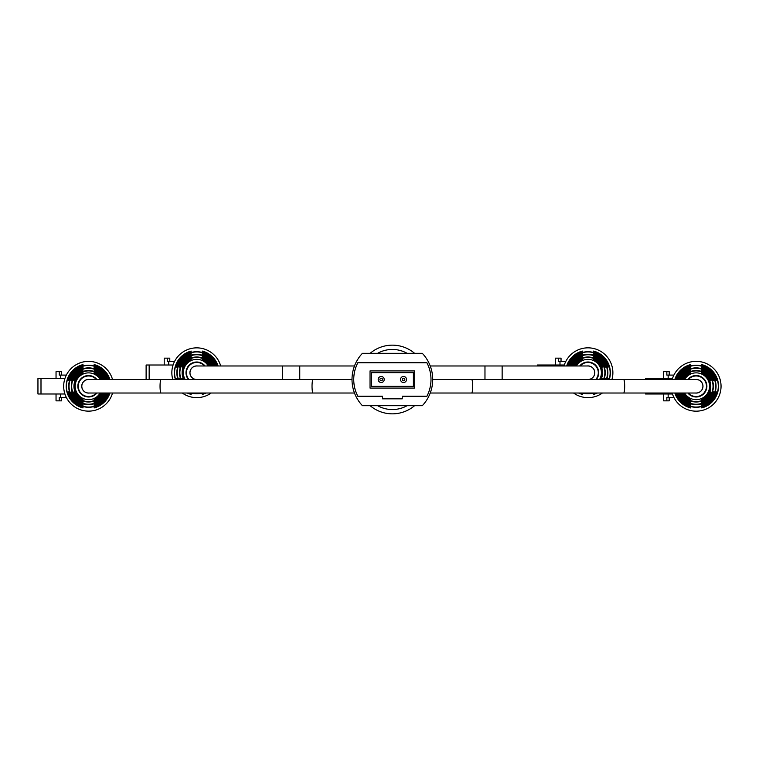 <?xml version="1.0" encoding="UTF-8"?>
<svg xmlns="http://www.w3.org/2000/svg" width="759" height="759" viewBox="0 0 759 759"><rect width="100%" height="100%" fill="white"/><g stroke="black" fill="none" stroke-linecap="round" stroke-linejoin="round"><path stroke-width="1.14" d="M370.145 405.685A34.335 34.335 0 0 0 414.585 405.685M414.585 353.314A34.335 34.335 0 0 0 370.145 353.314A34.335 34.335 0 0 1 414.585 353.314M430.239 393.02L471.652 393.02A6.755 1.053 90 0 0 472.696 386.255A6.755 1.053 90 0 0 471.652 379.5L696.155 379.5A6.755 6.755 0 0 1 702.91 386.255A6.755 6.755 0 0 1 696.155 393.02A6.755 6.755 0 0 0 702.91 386.255M352.015 379.5L313.078 379.5A6.755 1.053 -90 0 0 312.034 386.255A6.755 1.053 -90 0 0 313.078 393.02L88.575 393.02A6.755 6.755 0 0 1 81.811 386.255A6.755 6.755 0 0 1 88.575 379.5A6.755 6.755 0 0 0 81.811 386.255M484.973 379.5L484.973 365.98L587.988 365.98A6.755 6.755 0 0 1 594.743 372.745A6.755 6.755 0 0 1 587.988 379.5A6.755 6.755 0 0 0 594.743 372.745M196.742 379.5A6.755 6.755 0 0 1 189.978 372.745A6.755 6.755 0 0 1 196.742 365.98A6.755 6.755 0 0 0 189.978 372.745M381.208 376.492A3.008 3.008 0 0 1 384.206 379.5A3.008 3.008 0 0 1 381.208 382.508A3.008 3.008 0 0 1 378.2 379.5A3.008 3.008 0 0 1 381.208 376.492A3.008 3.008 0 0 0 378.2 379.5A3.008 3.008 0 0 0 381.208 382.508M403.522 376.492A3.008 3.008 0 0 1 406.53 379.5A3.008 3.008 0 0 1 403.522 382.508A3.008 3.008 0 0 1 400.524 379.5A3.008 3.008 0 0 1 403.522 376.492A3.008 3.008 0 0 0 400.524 379.5A3.008 3.008 0 0 0 403.522 382.508M413.399 386.369L413.399 372.631L371.331 372.631L371.331 386.369L413.399 386.369M362.423 353.314A38.13 38.13 0 0 0 362.423 405.685L422.298 405.685A38.13 38.13 0 0 0 422.298 353.314L362.423 353.314M357.812 396.236L382.489 396.236L382.489 398.817L402.232 398.817L402.232 396.236L426.919 396.236A36.413 36.413 0 0 0 426.919 362.764L357.812 362.764A36.413 36.413 0 0 0 357.812 396.236M414.689 388.086L414.689 370.914L370.041 370.914L370.041 388.086L414.689 388.086M89.467 393.02A6.822 6.822 0 0 1 81.754 386.255A6.822 6.822 0 0 1 89.467 379.5M96.346 393.02A10.303 10.303 0 0 1 78.272 386.255A10.303 10.303 0 0 1 96.346 379.5M56.043 378.532L56.043 371.663L59.268 371.663L59.268 375.098L60.578 375.098L60.578 378.532M56.043 393.987L56.043 400.856L59.268 400.856L59.268 397.422L66.318 397.422M60.578 393.987L60.578 397.422M60.578 375.098L66.318 375.098M61.621 397.422L61.621 400.856L59.268 400.856M59.268 371.663L61.621 371.663L61.621 375.098M40.995 393.987L40.995 378.532L37.95 378.532L37.95 393.987L64.904 393.987M40.995 378.532L64.904 378.532M112.531 379.5A24.895 24.895 0 0 0 63.68 386.255A24.895 24.895 0 0 0 112.531 393.02M96.905 379.5A10.73 10.73 0 0 0 77.845 386.255A10.73 10.73 0 0 0 96.905 393.02M94.154 400.989L94.154 402.593A17.267 17.267 0 0 0 104.457 393.02M104.457 379.5A17.267 17.267 0 0 0 94.154 369.918L94.154 370.335A16.869 16.869 0 0 1 104.03 379.5M94.154 402.593L94.154 402.185A16.869 16.869 0 0 0 104.03 393.02M94.154 406.53L94.154 407.925A22.372 22.372 0 0 0 109.903 393.02M109.903 379.5A22.372 22.372 0 0 0 94.154 364.595L94.154 364.832A22.144 22.144 0 0 1 109.666 379.5M94.154 407.925L94.154 407.687A22.144 22.144 0 0 0 109.666 393.02M106.877 393.02A19.506 19.506 0 0 1 94.154 404.955L94.154 405.363A19.905 19.905 0 0 0 107.294 393.02M107.294 379.5A19.905 19.905 0 0 0 94.154 367.157L94.154 367.565A19.506 19.506 0 0 1 106.877 379.5M94.154 398.437L94.154 399.784A14.63 14.63 0 0 0 101.545 393.02M101.545 379.5A14.63 14.63 0 0 0 94.154 372.735L94.154 373.162A14.231 14.231 0 0 1 101.099 379.5M94.154 399.784L94.154 399.357A14.231 14.231 0 0 0 101.099 393.02M100.131 393.02A13.396 13.396 0 0 1 75.179 386.255A13.396 13.396 0 0 1 100.131 379.5M102.797 393.02A15.749 15.749 0 0 1 73.879 391.929L74.297 391.929A15.36 15.36 0 0 0 102.361 393.02M105.672 393.02A18.387 18.387 0 0 1 71.08 391.929L71.498 391.929A17.998 17.998 0 0 0 105.245 393.02M108.48 393.02A21.024 21.024 0 0 1 68.329 391.929L68.557 391.929A20.797 20.797 0 0 0 108.243 393.02M108.243 379.5A20.797 20.797 0 0 0 68.557 380.591L68.329 380.591A21.024 21.024 0 0 1 108.48 379.5M105.245 379.5A17.998 17.998 0 0 0 71.498 380.591L71.08 380.591A18.387 18.387 0 0 1 105.672 379.5M102.361 379.5A15.36 15.36 0 0 0 74.297 380.591L73.879 380.591A15.749 15.749 0 0 1 102.797 379.5M82.997 364.595A22.372 22.372 0 0 0 82.997 407.925L82.997 407.687A22.144 22.144 0 0 1 82.997 364.832L82.997 364.832M82.997 367.157A19.905 19.905 0 0 0 82.997 405.363L82.997 404.955A19.506 19.506 0 0 1 82.997 367.565L82.997 367.157M82.997 369.918A17.267 17.267 0 0 0 82.997 402.593L82.997 402.185A16.869 16.869 0 0 1 82.997 370.335L82.997 370.202M82.997 372.735A14.63 14.63 0 0 0 82.997 399.784L82.997 399.357A14.231 14.231 0 0 1 82.997 373.162L82.997 373.162M82.997 406.53L82.997 407.687M82.997 403.779L82.997 404.955M195.85 379.5A6.822 6.822 0 0 1 189.921 372.745A6.822 6.822 0 0 1 197.634 365.98M188.972 379.5A10.303 10.303 0 0 1 193.137 363.096A10.303 10.303 0 0 1 204.513 365.98M164.21 365.013L164.21 358.144L167.435 358.144L167.435 361.578L168.745 361.578L168.745 365.013M168.745 361.578L174.485 361.578M167.435 358.144L169.788 358.144L169.788 361.578M146.117 379.5L146.117 365.013L149.162 365.013L149.162 379.5M149.162 365.013L173.071 365.013M220.698 365.98A24.895 24.895 0 0 0 171.847 372.745A24.895 24.895 0 0 0 172.777 379.5M205.072 365.98A10.73 10.73 0 0 0 187.056 368.124A10.73 10.73 0 0 0 188.403 379.5M212.624 365.98A17.267 17.267 0 0 0 202.321 356.407L202.321 356.815A16.869 16.869 0 0 1 212.197 365.98M202.321 393.02L202.321 394.405A22.372 22.372 0 0 0 206.182 393.02M218.07 365.98A22.372 22.372 0 0 0 202.321 351.075L202.321 351.313A22.144 22.144 0 0 1 217.833 365.98M202.321 394.405L202.321 394.168A22.144 22.144 0 0 0 205.642 393.02M215.461 365.98A19.905 19.905 0 0 0 202.321 353.637L202.321 354.045A19.506 19.506 0 0 1 215.044 365.98M209.712 365.98A14.63 14.63 0 0 0 202.321 359.216L202.321 359.643A14.231 14.231 0 0 1 209.266 365.98M185.177 379.5A13.396 13.396 0 0 1 196.742 359.349A13.396 13.396 0 0 1 208.298 365.98M192.122 393.02A20.797 20.797 0 0 0 201.363 393.02M202.292 393.02A21.024 21.024 0 0 1 191.192 393.02L191.164 394.168A22.144 22.144 0 0 1 187.843 393.02M182.302 393.02A24.895 24.895 0 0 0 211.182 393.02M216.41 365.98A20.797 20.797 0 0 0 176.733 367.071L176.496 367.071A21.024 21.024 0 0 1 216.647 365.98M213.421 365.98A17.998 17.998 0 0 0 179.665 367.071L179.247 367.071A18.387 18.387 0 0 1 213.839 365.98M210.528 365.98A15.36 15.36 0 0 0 182.473 367.071L182.046 367.071A15.749 15.749 0 0 1 210.964 365.98M176.838 379.5A21.024 21.024 0 0 1 176.496 378.409L176.733 378.409A20.797 20.797 0 0 0 177.075 379.5M179.646 379.5A18.387 18.387 0 0 1 179.247 378.409L179.665 378.409A17.998 17.998 0 0 0 180.063 379.5M182.521 379.5A15.749 15.749 0 0 1 182.046 378.409L182.473 378.409A15.36 15.36 0 0 0 182.957 379.5M175.652 379.5A22.144 22.144 0 0 1 191.164 351.313L191.164 351.075A22.372 22.372 0 0 0 175.414 379.5M187.293 393.02A22.372 22.372 0 0 0 191.164 394.405L191.164 394.168M178.441 379.5A19.506 19.506 0 0 1 191.164 354.045L191.164 353.637A19.905 19.905 0 0 0 178.023 379.5M181.287 379.5A16.869 16.869 0 0 1 191.164 356.815L191.164 356.407A17.267 17.267 0 0 0 180.86 379.5M184.219 379.5A14.231 14.231 0 0 1 191.164 359.643L191.164 359.216A14.63 14.63 0 0 0 183.773 379.5M587.096 365.98A6.822 6.822 0 0 1 594.809 372.745A6.822 6.822 0 0 1 588.88 379.5M580.218 365.98A10.303 10.303 0 0 1 598.291 372.745A10.303 10.303 0 0 1 595.758 379.5M555.455 365.013L555.455 358.144L558.681 358.144L558.681 361.578L559.99 361.578L559.99 365.013M559.99 361.578L565.73 361.578M558.681 358.144L561.034 358.144L561.034 361.578M537.363 365.98L537.363 365.013L540.408 365.013L540.408 365.98M540.408 365.013L564.316 365.013M611.944 379.5A24.895 24.895 0 0 0 587.988 347.84A24.895 24.895 0 0 0 564.022 365.98M596.318 379.5A10.73 10.73 0 0 0 587.988 362.005A10.73 10.73 0 0 0 579.648 365.98M603.87 379.5A17.267 17.267 0 0 0 593.566 356.407L593.566 356.815A16.869 16.869 0 0 1 603.443 379.5M593.566 393.02L593.566 394.405A22.372 22.372 0 0 0 597.428 393.02M609.316 379.5A22.372 22.372 0 0 0 593.566 351.075L593.566 351.313A22.144 22.144 0 0 1 609.079 379.5M593.566 394.405L593.566 394.168A22.144 22.144 0 0 0 596.887 393.02M606.707 379.5A19.905 19.905 0 0 0 593.566 353.637L593.566 354.045A19.506 19.506 0 0 1 606.289 379.5M600.957 379.5A14.63 14.63 0 0 0 593.566 359.216L593.566 359.643A14.231 14.231 0 0 1 600.511 379.5M576.423 365.98A13.396 13.396 0 0 1 599.601 366.075A13.396 13.396 0 0 1 599.544 379.5M601.773 379.5A15.36 15.36 0 0 0 602.257 378.409L602.684 378.409A15.749 15.749 0 0 1 602.21 379.5M604.667 379.5A17.998 17.998 0 0 0 605.065 378.409L605.483 378.409A18.387 18.387 0 0 1 605.084 379.5M583.367 393.02A20.797 20.797 0 0 0 592.608 393.02M607.655 379.5A20.797 20.797 0 0 0 607.997 378.409L608.234 378.409A21.024 21.024 0 0 1 607.893 379.5M593.538 393.02A21.024 21.024 0 0 1 582.438 393.02M573.548 393.02A24.895 24.895 0 0 0 602.428 393.02M568.083 365.98A21.024 21.024 0 0 1 608.234 367.071L607.997 367.071A20.797 20.797 0 0 0 568.32 365.98M570.891 365.98A18.387 18.387 0 0 1 605.483 367.071L605.065 367.071A17.998 17.998 0 0 0 571.309 365.98M573.766 365.98A15.749 15.749 0 0 1 602.684 367.071L602.257 367.071A15.36 15.36 0 0 0 574.202 365.98M566.897 365.98A22.144 22.144 0 0 1 582.409 351.313L582.409 351.075A22.372 22.372 0 0 0 566.66 365.98M578.538 393.02A22.372 22.372 0 0 0 582.409 394.405L582.409 394.168A22.144 22.144 0 0 1 579.089 393.02M569.686 365.98A19.506 19.506 0 0 1 582.409 354.045L582.409 353.637A19.905 19.905 0 0 0 569.269 365.98M572.533 365.98A16.869 16.869 0 0 1 582.409 356.815L582.409 356.407A17.267 17.267 0 0 0 572.106 365.98M575.464 365.98A14.231 14.231 0 0 1 582.409 359.643L582.409 359.216A14.63 14.63 0 0 0 575.018 365.98M582.409 393.02L582.409 394.168M695.263 379.5A6.822 6.822 0 0 1 702.976 386.255A6.822 6.822 0 0 1 695.263 393.02M688.385 379.5A10.303 10.303 0 0 1 706.458 386.255A10.303 10.303 0 0 1 688.385 393.02M663.622 378.532L663.622 371.663L666.848 371.663L666.848 375.098L668.157 375.098L668.157 378.532M663.622 393.987L663.622 400.856L666.848 400.856L666.848 397.422L673.897 397.422M668.157 393.987L668.157 397.422M668.157 375.098L673.897 375.098M669.201 397.422L669.201 400.856L666.848 400.856M666.848 371.663L669.201 371.663L669.201 375.098M645.529 393.02L645.529 393.987L672.483 393.987M645.529 379.5L645.529 378.532L648.575 378.532L648.575 379.5M648.575 393.02L648.575 393.987M648.575 378.532L672.483 378.532M672.189 393.02A24.895 24.895 0 0 0 721.05 386.255A24.895 24.895 0 0 0 672.189 379.5M687.825 393.02A10.73 10.73 0 0 0 706.885 386.255A10.73 10.73 0 0 0 687.825 379.5M701.733 402.593A17.267 17.267 0 0 0 701.733 369.918L701.733 370.335A16.869 16.869 0 0 1 701.733 402.185L701.733 400.989M701.733 407.925A22.372 22.372 0 0 0 701.733 364.595L701.733 364.832A22.144 22.144 0 0 1 701.733 407.687L701.733 406.53M701.733 405.363A19.905 19.905 0 0 0 701.733 367.157L701.733 367.565A19.506 19.506 0 0 1 701.733 404.955L701.733 405.363M701.733 399.784A14.63 14.63 0 0 0 701.733 372.735L701.733 373.162A14.231 14.231 0 0 1 701.733 399.357L701.733 398.437M684.59 379.5A13.396 13.396 0 0 1 709.551 386.255A13.396 13.396 0 0 1 684.59 393.02M682.369 393.02A15.36 15.36 0 0 0 710.424 391.929L710.851 391.929A15.749 15.749 0 0 1 681.933 393.02M679.476 393.02A17.998 17.998 0 0 0 713.232 391.929L713.65 391.929A18.387 18.387 0 0 1 679.058 393.02M676.487 393.02A20.797 20.797 0 0 0 716.164 391.929L716.401 391.929A21.024 21.024 0 0 1 676.25 393.02M676.25 379.5A21.024 21.024 0 0 1 716.401 380.591L716.164 380.591A20.797 20.797 0 0 0 676.487 379.5M679.058 379.5A18.387 18.387 0 0 1 713.65 380.591L713.232 380.591A17.998 17.998 0 0 0 679.476 379.5M681.933 379.5A15.749 15.749 0 0 1 710.851 380.591L710.424 380.591A15.36 15.36 0 0 0 682.369 379.5M675.064 379.5A22.144 22.144 0 0 1 690.576 364.832L690.576 364.595A22.372 22.372 0 0 0 674.827 379.5M674.827 393.02A22.372 22.372 0 0 0 690.576 407.925L690.576 407.687A22.144 22.144 0 0 1 675.064 393.02M677.853 379.5A19.506 19.506 0 0 1 690.576 367.565L690.576 367.157A19.905 19.905 0 0 0 677.436 379.5M677.436 393.02A19.905 19.905 0 0 0 690.576 405.363L690.576 404.955A19.506 19.506 0 0 1 677.853 393.02M680.7 379.5A16.869 16.869 0 0 1 690.576 370.335L690.576 369.918A17.267 17.267 0 0 0 680.273 379.5M680.273 393.02A17.267 17.267 0 0 0 690.576 402.593L690.576 402.185A16.869 16.869 0 0 1 680.7 393.02M683.631 379.5A14.231 14.231 0 0 1 690.576 373.162L690.576 372.735A14.63 14.63 0 0 0 683.185 379.5M683.185 393.02A14.63 14.63 0 0 0 690.576 399.784L690.576 399.357A14.231 14.231 0 0 1 683.631 393.02M690.576 406.53L690.576 407.687M690.576 403.779L690.576 404.955M377.621 405.685A30.047 30.047 0 0 0 407.099 405.685M407.099 353.314A30.047 30.047 0 0 0 377.621 353.314M623.632 379.5A6.755 1.053 90 0 1 624.676 386.255A6.755 1.053 90 0 1 623.632 393.02L696.155 393.02M161.098 393.02A6.755 1.053 -90 0 1 160.045 386.255A6.755 1.053 -90 0 1 161.098 379.5L88.575 379.5M502.145 365.98L502.145 379.5M299.758 379.5L299.758 365.98L354.491 365.98M282.585 379.5L282.585 365.98L196.742 365.98M381.208 380.79A1.29 1.29 0 0 0 382.489 379.5A1.29 1.29 0 0 0 381.208 378.21A1.29 1.29 0 0 0 379.917 379.5A1.29 1.29 0 0 0 381.208 380.79M403.522 380.79A1.29 1.29 0 0 0 404.813 379.5A1.29 1.29 0 0 0 403.522 378.21A1.29 1.29 0 0 0 402.232 379.5A1.29 1.29 0 0 0 403.522 380.79M471.652 393.02L623.632 393.02M471.652 379.5L432.715 379.5M313.078 379.5L161.098 379.5M313.078 393.02L354.491 393.02M484.973 365.98L430.239 365.98M299.758 365.98L282.585 365.98"/></g></svg>
